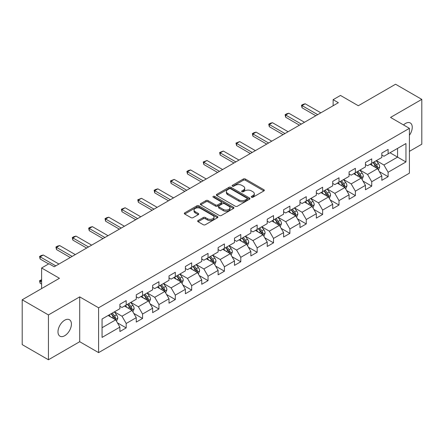 <?xml version="1.0" encoding="UTF-8"?>
<svg xmlns="http://www.w3.org/2000/svg" width="444" height="444" viewBox="0 0 444 444"><rect width="100%" height="100%" fill="white"/><g stroke="black" fill="none" stroke-linecap="round" stroke-linejoin="round"><path stroke-width="0.67" d="M251.515 197.236A1.021 0.588 0 0 0 252.958 197.236L263.903 190.92A1.454 0.844 0 0 0 264.33 190.326A1.454 0.844 0 0 0 263.903 189.732L245.36 179.026A1.454 0.844 0 0 0 243.301 179.026L232.356 185.342A1.021 0.588 0 0 0 232.062 185.758A1.021 0.588 0 0 0 232.356 186.175A1.021 0.588 0 0 0 233.799 186.175L235.215 185.359A4.662 2.692 0 0 1 241.808 185.359L243.356 186.252A4.662 2.692 0 0 1 244.722 188.156A4.662 2.692 0 0 1 243.356 190.06L241.936 190.876A1.021 0.588 0 0 0 241.641 191.292A1.021 0.588 0 0 0 241.936 191.708A1.021 0.588 0 0 0 243.379 191.708L244.794 190.892A4.662 2.692 0 0 1 251.387 190.892L252.936 191.78A4.662 2.692 0 0 1 254.301 193.684A4.662 2.692 0 0 1 252.936 195.588L251.515 196.403A1.021 0.588 0 0 0 251.221 196.82A1.021 0.588 0 0 0 251.515 197.236L251.515 196.403M64.702 335.72A9.496 5.483 120 0 0 70.907 327.35A9.496 5.483 120 0 0 69.447 319.736A9.496 5.483 120 0 0 64.702 320.207A9.496 5.483 120 0 0 58.497 328.577A9.496 5.483 120 0 0 59.951 336.186A9.496 5.483 120 0 0 64.702 335.72M409.418 135.27A9.496 5.483 120 0 0 410.284 122.96A9.496 5.483 120 0 0 405.533 123.426A9.496 5.483 120 0 0 403.529 124.936M198.085 220.535A1.454 0.844 0 0 0 197.658 221.129A1.454 0.844 0 0 0 198.085 221.723L203.285 224.725A1.454 0.844 0 0 0 205.344 224.725L217.499 217.71A1.454 0.844 0 0 0 217.926 217.116A1.454 0.844 0 0 0 217.499 216.522L198.962 205.816A1.454 0.844 0 0 0 196.897 205.816L184.743 212.831A1.454 0.844 0 0 0 184.321 213.431A1.454 0.844 0 0 0 184.743 214.025L191.031 217.649A1.454 0.844 0 0 0 193.09 217.649L198.29 214.646A1.454 0.844 0 0 0 198.718 214.052A1.454 0.844 0 0 0 198.29 213.459L195.177 211.66A3.896 2.248 0 0 1 194.034 210.068A3.896 2.248 0 0 1 196.437 207.992A3.896 2.248 0 0 1 200.682 208.48L212.892 215.523A3.896 2.248 0 0 1 214.03 217.116A3.896 2.248 0 0 1 211.627 219.192A3.896 2.248 0 0 1 207.381 218.703L205.344 217.532A1.454 0.844 0 0 0 203.285 217.532L198.085 220.535L198.085 221.723M409.418 151.36L421.8 144.211L421.8 99.378L395.565 84.232L358.314 105.739L340.476 95.438L333.128 99.678L338.372 102.708L54.207 266.772L48.957 263.742L41.614 267.982L41.614 288.583M48.435 314.935L48.435 359.768L79.704 341.714L79.704 296.881L48.435 314.935L22.2 299.789L59.452 278.283L41.614 267.982M79.704 296.881L98.596 307.786L409.418 128.338L409.418 173.171L98.596 352.619L98.596 307.786M421.8 99.378L390.531 117.432L409.418 128.338M235.32 206.232A1.454 0.844 0 0 0 237.379 206.232L249.534 199.217A1.454 0.844 0 0 0 249.961 198.623A1.454 0.844 0 0 0 249.534 198.024L230.991 187.324A1.454 0.844 0 0 0 228.932 187.324L216.777 194.339A1.454 0.844 0 0 0 216.35 194.933A1.454 0.844 0 0 0 216.777 195.527L235.32 206.232M213.631 197.458A1.021 0.588 0 0 1 214.668 197.602L214.668 196.392L233.516 207.276A1.454 0.844 0 0 1 233.944 207.87A1.454 0.844 0 0 1 233.516 208.464L221.362 215.479A1.454 0.844 0 0 1 219.303 215.479L200.76 204.778L200.76 203.585A1.454 0.844 0 0 0 200.338 204.179A1.454 0.844 0 0 0 200.76 204.778M200.76 203.585L205.966 200.583A1.454 0.844 0 0 1 208.025 200.583L215.545 204.923A1.454 0.844 0 0 0 217.604 204.923L221.057 202.93A1.454 0.844 0 0 0 221.478 202.336A1.454 0.844 0 0 0 221.057 201.743L213.225 197.225A1.021 0.588 0 0 1 212.926 196.809A1.021 0.588 0 0 1 213.558 196.265A1.021 0.588 0 0 1 214.668 196.392M48.435 359.768L22.2 344.622L22.2 299.789M117.432 322.844L126.19 327.905L126.19 323.482L136.269 317.665L136.269 322.089L142.563 318.453L142.563 314.03L152.636 308.214L152.636 312.637L158.935 309.002L158.935 304.578L169.009 298.762L169.009 303.185L175.302 299.55L175.302 295.127L185.376 289.31L185.376 293.734L191.675 290.099L191.675 285.675L201.748 279.859L201.748 284.282L208.042 280.647L208.042 276.224L218.115 270.407L218.115 274.83L224.414 271.195L224.414 266.772L234.488 260.955L234.488 265.379L240.781 261.744L240.781 257.32L250.86 251.504L250.86 255.927L257.154 252.292L257.154 247.869L267.227 242.052L267.227 246.476L273.526 242.84L273.526 238.417L283.599 232.601L283.599 237.024L289.893 233.389L289.893 228.965L299.966 223.149L299.966 227.572L306.266 223.937L306.266 219.514L316.339 213.703L316.339 218.121L322.633 214.485L322.633 210.068L332.706 204.251L332.706 208.669L339.005 205.039L339.005 200.616L349.078 194.799L349.078 199.223L355.378 195.588L355.378 191.164L365.451 185.348L365.451 189.771L371.745 186.136L371.745 181.713L381.818 175.896L381.818 180.32L388.117 176.684L388.117 172.261L405.955 161.96L405.955 143.545L397.558 148.39L397.558 157.115L405.955 161.96M126.19 327.905L119.897 331.535L119.897 327.117L102.059 337.412L102.059 318.997L119.897 308.697L119.897 304.273L126.19 300.638L126.19 305.061L136.269 299.245L136.269 294.822L142.563 291.186L142.563 295.61L152.636 289.793L152.636 285.37L158.935 281.735L158.935 286.158L169.009 280.342L169.009 275.918L175.302 272.283L175.302 276.706L185.376 270.89L185.376 266.467L191.675 262.831L191.675 267.255L201.748 261.438L201.748 257.021L208.042 253.385L208.042 257.803L218.115 251.987L218.115 247.569L224.414 243.934L224.414 248.357L234.488 242.541L234.488 238.117L240.781 234.482L240.781 238.905L250.86 233.089L250.86 228.666L257.154 225.03L257.154 229.454L267.227 223.637L267.227 219.214L273.526 215.579L273.526 220.002L283.599 214.186L283.599 209.762L289.893 206.127L289.893 210.55L299.966 204.734L299.966 200.311L306.266 196.675L306.266 201.099L316.339 195.282L316.339 190.859L322.633 187.224L322.633 191.647L332.706 185.831L332.706 181.407L339.005 177.772L339.005 182.195L349.078 176.379L349.078 171.956L355.378 168.32L355.378 172.744L365.451 166.927L365.451 162.504L371.745 158.869L371.745 163.292L381.818 157.476L381.818 153.052L388.117 149.417L388.117 153.84L405.955 143.545M124.514 306.033L132.068 310.395L121.995 316.211L114.441 311.849M119.897 306.271L121.995 307.487L126.19 305.061M121.995 316.211L126.19 323.482M132.068 310.395L136.269 317.665M140.881 296.581L148.44 300.943L138.367 306.76L130.808 302.397M136.269 296.82L138.367 298.035L142.563 295.61M138.367 306.76L142.563 314.03M148.44 300.943L152.636 308.214M157.254 287.129L164.807 291.492L154.734 297.308L147.18 292.946M152.636 287.373L154.734 288.583L158.935 286.158M154.734 297.308L158.935 304.578M164.807 291.492L169.009 298.762M173.626 277.678L181.18 282.04L171.107 287.856L163.547 283.494M169.009 277.922L171.107 279.132L175.302 276.706M171.107 287.856L175.302 295.127M181.18 282.04L185.376 289.31M189.993 268.226L197.552 272.588L187.473 278.405L179.92 274.042M185.376 268.47L187.473 269.68L191.675 267.255M187.473 278.405L191.675 285.675M197.552 272.588L201.748 279.859M206.366 258.774L213.919 263.137L203.846 268.953L196.292 264.591M201.748 259.019L203.846 260.228L208.042 257.803M203.846 268.953L208.042 276.224M213.919 263.137L218.115 270.407M222.733 249.323L230.292 253.685L220.218 259.501L212.659 255.139M218.115 249.567L220.218 250.777L224.414 248.357M220.218 259.501L224.414 266.772M230.292 253.685L234.488 260.955M239.105 239.871L246.659 244.233L236.585 250.05L229.032 245.687M234.488 240.115L236.585 241.325L240.781 238.905M236.585 250.05L240.781 257.32M246.659 244.233L250.86 251.504M255.472 230.419L263.031 234.782L252.958 240.598L245.399 236.236M250.86 230.664L252.958 231.873L257.154 229.454M252.958 240.598L257.154 247.869M263.031 234.782L267.227 242.052M271.845 220.968L279.398 225.33L269.325 231.146L261.771 226.784M267.227 221.212L269.325 222.422L273.526 220.002M269.325 231.146L273.526 238.417M279.398 225.33L283.599 232.601M288.217 211.516L295.771 215.878L285.697 221.695L278.144 217.332M283.599 211.76L285.697 212.97L289.893 210.55M285.697 221.695L289.893 228.965M295.771 215.878L299.966 223.149M304.584 202.07L312.143 206.432L302.064 212.249L294.511 207.886M299.966 202.309L302.064 203.524L306.266 201.099M302.064 212.249L306.266 219.514M312.143 206.432L316.339 213.703M320.957 192.618L328.51 196.981L318.437 202.797L310.883 198.435M316.339 192.857L318.437 194.072L322.633 191.647M318.437 202.797L322.633 210.068M328.51 196.981L332.706 204.251M337.323 183.167L344.883 187.529L334.809 193.345L327.25 188.983M332.706 183.405L334.809 184.621L339.005 182.195M334.809 193.345L339.005 200.616M344.883 187.529L349.078 194.799M353.696 173.715L361.25 178.077L351.176 183.894L343.623 179.531M349.078 173.954L351.176 175.169L355.378 172.744M351.176 183.894L355.378 191.164M361.25 178.077L365.451 185.348M370.068 164.263L377.622 168.626L367.549 174.442L359.99 170.08M365.451 164.508L367.549 165.717L371.745 163.292M367.549 174.442L371.745 181.713M377.622 168.626L381.818 175.896M390.004 152.753L397.558 157.115L383.916 164.99L376.362 160.628M381.818 155.056L383.916 156.266L388.117 153.84M383.916 164.99L388.117 172.261M79.704 341.714L98.596 352.619M333.128 99.678L333.128 105.739M102.059 327.722L115.701 319.846L108.142 315.484M115.701 319.846L119.897 327.117M379.354 171.623L388.117 176.684M362.981 181.074L371.745 186.136M346.614 190.526L355.378 195.588M330.242 199.978L339.005 205.039M313.875 209.429L322.633 214.485M297.502 218.881L306.266 223.937M281.13 228.333L289.893 233.389M264.763 237.784L273.526 242.84M248.39 247.236L257.154 252.292M232.023 256.688L240.781 261.744M215.651 266.134L224.414 271.195M199.284 275.585L208.042 280.647M182.911 285.037L191.675 290.099M166.539 294.489L175.302 299.55M150.172 303.94L158.935 309.002M133.799 313.392L142.563 318.453M251.926 197.38L252.936 196.797A4.662 2.692 0 0 0 254.301 194.899L254.301 193.684M244.722 188.156L244.722 189.366A4.662 2.692 0 0 1 243.356 191.27L242.346 191.852M263.886 190.931L245.36 180.236A1.454 0.844 0 0 0 243.301 180.236L232.767 186.319M249.534 198.024L249.534 199.217L230.991 188.534A1.454 0.844 0 0 0 228.932 188.534L216.8 195.538M246.958 199.04A1.021 0.588 0 0 0 247.258 198.623A1.021 0.588 0 0 0 246.958 198.207L230.686 188.811A1.021 0.588 0 0 0 229.243 188.811L227.75 189.671A4.662 2.692 0 0 0 226.385 191.575A4.662 2.692 0 0 0 227.75 193.479L238.872 199.9A4.662 2.692 0 0 0 245.465 199.9L246.958 199.04L246.958 200.25A1.021 0.588 0 0 0 247.258 199.833L247.258 198.623M226.385 191.575L226.385 192.785A4.662 2.692 0 0 0 227.75 194.688L227.75 193.479M246.958 200.25L245.465 201.11A4.662 2.692 0 0 1 238.872 201.11L227.75 194.688M200.782 204.789L205.966 201.792L205.966 200.583M221.478 202.336L221.478 203.552A1.454 0.844 0 0 1 221.057 204.146L217.604 206.138A1.454 0.844 0 0 1 215.545 206.138L208.025 201.792A1.454 0.844 0 0 0 205.966 201.792M214.668 197.602L233.5 208.475M223.343 209.429A3.896 2.248 0 0 0 227.594 209.918A3.896 2.248 0 0 0 229.998 207.836A3.896 2.248 0 0 0 228.854 206.249L224.559 203.763A1.454 0.844 0 0 0 222.494 203.763L219.047 205.755A1.454 0.844 0 0 0 218.62 206.349A1.454 0.844 0 0 0 219.047 206.948L223.343 209.429L223.343 210.639A3.896 2.248 0 0 0 227.594 211.128A3.896 2.248 0 0 0 229.998 209.052L229.998 207.836M218.62 206.349L218.62 207.564A1.454 0.844 0 0 0 219.047 208.158L219.047 206.948M223.343 210.639L219.047 208.158M214.03 217.116L214.03 218.326A3.896 2.248 0 0 1 211.627 220.407A3.896 2.248 0 0 1 207.381 219.919L205.344 218.742A1.454 0.844 0 0 0 203.285 218.742L198.102 221.734M194.034 210.068L194.034 211.277A3.896 2.248 0 0 0 195.177 212.87L195.177 211.66M198.268 214.657L195.177 212.87M217.482 217.721L198.962 207.026A1.454 0.844 0 0 0 196.897 207.026L184.765 214.036M378.449 170.063L379.698 166.916A3.935 2.27 -120 0 0 378.443 163.57L376.279 160.678M372.505 165.668L371.029 163.703M377.012 168.276L377.578 167.083A3.935 2.27 -120 0 0 376.451 164.718L374.286 161.827M373.299 162.399L375.702 165.601A2.004 1.154 60 0 1 376.068 166.211L377.578 167.083M373.027 162.554L375.191 165.446A3.935 2.27 60 0 1 376.318 167.81M317.704 114.641L302.048 105.605L302.048 107.787L301.47 105.272L303.041 104.362L305.195 103.785L320.851 112.826M315.812 115.734L302.048 107.787M305.195 103.785L302.048 105.605L301.47 105.272M362.082 179.515L363.331 176.368A3.935 2.27 -120 0 0 362.076 173.021L359.906 170.13M356.132 175.119L354.662 173.154M360.645 177.722L361.205 176.534A3.935 2.27 -120 0 0 360.078 174.17L357.914 171.279M356.926 171.845L359.329 175.053A2.004 1.154 60 0 1 359.696 175.663L361.205 176.534M356.654 172.006L358.819 174.897A3.935 2.27 60 0 1 359.945 177.261M345.709 188.961L346.958 185.82A3.935 2.27 -120 0 0 345.704 182.467L343.539 179.581M339.76 184.571L338.289 182.606M344.272 187.174L344.838 185.986A3.935 2.27 -120 0 0 343.712 183.622L341.541 180.73M340.559 181.296L342.962 184.504A2.004 1.154 60 0 1 343.323 185.115L344.838 185.986M340.287 181.457L342.452 184.349A3.935 2.27 60 0 1 343.578 186.713M301.332 124.092L285.675 115.057L285.675 117.238L285.098 114.724L286.674 113.814L288.822 113.237L304.479 122.278M299.445 125.186L285.675 117.238M288.822 113.237L285.675 115.057L285.098 114.724M284.965 133.544L269.308 124.509L269.308 126.69L268.731 124.176L270.302 123.266L272.455 122.688L288.112 131.729M283.072 134.637L269.308 126.69M272.455 122.688L269.308 124.509L268.731 124.176M329.343 198.413L330.586 195.271A3.935 2.27 -120 0 0 329.331 191.919L327.167 189.027M323.393 194.022L321.922 192.058M327.905 196.625L328.466 195.438A3.935 2.27 -120 0 0 327.339 193.073L325.175 190.182M324.187 190.748L326.59 193.956A2.004 1.154 60 0 1 326.956 194.566L328.466 195.438M323.915 190.909L326.079 193.8A3.935 2.27 60 0 1 327.206 196.165M312.97 207.864L314.219 204.723A3.935 2.27 -120 0 0 312.964 201.371L310.8 198.479M307.02 203.474L305.55 201.509M311.533 206.077L312.093 204.889A3.935 2.27 -120 0 0 310.972 202.525L308.802 199.633M307.82 200.2L310.223 203.408A2.004 1.154 60 0 1 310.584 204.018L312.093 204.889M307.542 200.361L309.712 203.252A3.935 2.27 60 0 1 310.833 205.616M296.598 217.316L297.846 214.174A3.935 2.27 -120 0 0 296.592 210.822L294.428 207.931M290.654 212.926L289.183 210.961M295.16 215.529L295.726 214.341A3.935 2.27 -120 0 0 294.6 211.977L292.435 209.085M291.447 209.651L293.85 212.859A2.004 1.154 60 0 1 294.217 213.47L295.726 214.341M291.175 209.812L293.34 212.704A3.935 2.27 60 0 1 294.466 215.068M268.592 142.996L252.936 133.96L252.936 136.142L252.359 133.627L253.935 132.717L256.083 132.14L271.739 141.181M266.705 144.089L252.936 136.142M256.083 132.14L252.936 133.96L252.359 133.627M252.22 152.447L236.563 143.406L236.563 145.588L235.986 143.073L239.716 141.592L255.372 150.633M250.333 153.541L236.563 145.588M239.716 141.592L236.563 143.406L235.986 143.073M235.853 161.899L220.196 152.858L220.196 155.039L219.619 152.525L223.343 151.043L239 160.084M233.96 162.992L220.196 155.039M223.343 151.043L220.196 152.858L219.619 152.525M280.231 226.767L281.479 223.626A3.935 2.27 -120 0 0 280.225 220.274L278.055 217.382M274.281 222.377L272.81 220.413M278.793 224.98L279.354 223.793A3.935 2.27 -120 0 0 278.227 221.428L276.063 218.537M275.08 219.103L277.483 222.311A2.004 1.154 60 0 1 277.844 222.921L279.354 223.793M274.803 219.264L276.967 222.155A3.935 2.27 60 0 1 278.094 224.52M219.48 171.351L203.824 162.31L203.824 164.491L203.247 161.977L206.971 160.495L222.627 169.536M217.593 172.444L203.824 164.491M206.971 160.495L203.824 162.31L203.247 161.977M262.643 234.56L265.107 233.072A3.935 2.27 -120 0 0 263.853 229.726L261.688 226.834M257.909 231.829L256.438 229.864M263.858 236.219L265.079 233.15M262.421 234.432L262.987 233.244A3.935 2.27 -120 0 0 261.86 230.874L259.696 227.988M258.708 228.555L261.111 231.762A2.004 1.154 60 0 1 261.477 232.373L262.987 233.244M258.436 228.716L260.6 231.602A3.935 2.27 60 0 1 261.727 233.971M203.113 180.802L187.457 171.761L187.457 173.943L186.88 171.428L188.45 170.518L190.604 169.947L206.26 178.982M201.221 181.89L187.457 173.943M190.604 169.947L187.457 171.761L186.88 171.428M247.491 245.671L248.74 242.524A3.935 2.27 -120 0 0 247.48 239.177L245.316 236.286M241.542 241.281L240.071 239.316M246.054 243.884L246.614 242.696A3.935 2.27 -120 0 0 245.488 240.326L243.323 237.435M242.335 238.006L244.738 241.214A2.004 1.154 60 0 1 245.105 241.825L246.614 242.696M242.063 238.162L244.228 241.053A3.935 2.27 60 0 1 245.354 243.423M186.741 190.254L171.084 181.213L171.084 183.394L170.507 180.88L174.231 179.398L189.888 188.434M184.854 191.342L171.084 183.394M174.231 179.398L171.084 181.213L170.507 180.88M231.119 255.122L232.367 251.976A3.935 2.27 -120 0 0 231.113 248.629L228.949 245.737M225.169 250.732L223.698 248.768M229.681 253.335L230.242 252.148A3.935 2.27 -120 0 0 229.121 249.778L226.951 246.886M225.968 247.458L228.371 250.666A2.004 1.154 60 0 1 228.732 251.271L230.242 252.148M225.691 247.613L227.861 250.505A3.935 2.27 60 0 1 228.987 252.875M170.368 199.706L154.712 190.665L154.712 192.846L154.135 190.332L155.711 189.422L157.864 188.85L173.521 197.885M168.481 200.793L154.712 192.846M157.864 188.85L154.712 190.665L154.135 190.332M214.746 264.574L215.995 261.427A3.935 2.27 -120 0 0 214.741 258.081L212.576 255.189M208.802 260.184L207.331 258.219M213.309 262.787L213.875 261.594A3.935 2.27 -120 0 0 212.748 259.229L210.584 256.338M209.596 256.91L211.999 260.117A2.004 1.154 60 0 1 212.365 260.722L213.875 261.594M209.324 257.065L211.488 259.956A3.935 2.27 60 0 1 212.615 262.321M154.001 209.157L138.345 200.116L138.345 202.298L137.768 199.783L141.492 198.302L157.148 207.337M152.114 210.245L138.345 202.298M141.492 198.302L138.345 200.116L137.768 199.783M198.379 274.026L199.628 270.879A3.935 2.27 -120 0 0 198.374 267.532L196.204 264.641M192.43 269.63L190.959 267.671M196.942 272.239L197.502 271.045A3.935 2.27 -120 0 0 196.376 268.681L194.211 265.79M193.229 266.361L195.632 269.569A2.004 1.154 60 0 1 195.993 270.174L197.502 271.045M192.951 266.517L195.121 269.408A3.935 2.27 60 0 1 196.242 271.772M137.629 218.609L121.972 209.568L121.972 211.749L121.395 209.235L125.125 207.748L140.781 216.789M135.742 219.697L121.972 211.749M125.125 207.748L121.972 209.568L121.395 209.235M182.007 283.477L183.255 280.331A3.935 2.27 -120 0 0 182.001 276.984L179.837 274.092M176.063 279.082L174.586 277.123M180.569 281.69L181.135 280.497A3.935 2.27 -120 0 0 180.009 278.133L177.844 275.241M176.856 275.813L179.259 279.021A2.004 1.154 60 0 1 179.626 279.626L181.135 280.497M176.584 275.968L178.749 278.86A3.935 2.27 60 0 1 179.876 281.224M121.262 228.061L105.605 219.02L105.605 221.201L105.028 218.687L106.599 217.776L108.752 217.199L124.409 226.24M119.369 229.148L105.605 221.201M108.752 217.199L105.605 219.02L105.028 218.687M165.64 292.929L166.889 289.782A3.935 2.27 -120 0 0 165.634 286.436L163.464 283.544M159.69 288.533L158.219 286.569M164.202 291.142L164.763 289.949A3.935 2.27 -120 0 0 163.636 287.584L161.472 284.693M160.489 285.264L162.887 288.467A2.004 1.154 60 0 1 163.253 289.077L164.763 289.949M160.212 285.42L162.376 288.311A3.935 2.27 60 0 1 163.503 290.676M104.889 237.507L89.233 228.471L89.233 230.652L88.656 228.138L90.232 227.228L92.38 226.651L108.036 235.692M103.002 238.6L89.233 230.652M92.38 226.651L89.233 228.471L88.656 228.138M149.267 302.381L150.516 299.234A3.935 2.27 -120 0 0 149.262 295.887L147.097 292.996M143.318 297.985L141.847 296.02M147.83 300.588L148.396 299.4A3.935 2.27 -120 0 0 147.269 297.036L145.099 294.144M144.117 294.711L146.52 297.918A2.004 1.154 60 0 1 146.881 298.529L148.396 299.4M143.845 294.872L146.009 297.763A3.935 2.27 60 0 1 147.136 300.127M88.523 246.958L72.866 237.923L72.866 240.104L72.289 237.59L73.859 236.68L76.013 236.103L91.669 245.144M86.63 248.052L72.866 240.104M76.013 236.103L72.866 237.923L72.289 237.59M132.9 311.827L134.144 308.685A3.935 2.27 -120 0 0 132.889 305.333L130.725 302.447M126.951 307.437L125.48 305.472M131.463 310.04L132.023 308.852A3.935 2.27 -120 0 0 130.897 306.488L128.732 303.596M127.744 304.162L130.148 307.37A2.004 1.154 60 0 1 130.514 307.981L132.023 308.852M127.472 304.323L129.637 307.215A3.935 2.27 60 0 1 130.764 309.579M72.15 256.41L56.493 247.375L56.493 249.556L55.916 247.042L57.492 246.131L59.64 245.554L75.297 254.595M70.263 257.503L56.493 249.556M59.64 245.554L56.493 247.375L55.916 247.042M116.528 321.278L117.777 318.137A3.935 2.27 -120 0 0 116.522 314.785L114.358 311.893M110.578 316.888L109.107 314.924M115.09 319.491L115.651 318.304A3.935 2.27 -120 0 0 114.53 315.939L112.36 313.048M111.377 313.614L113.781 316.822A2.004 1.154 60 0 1 114.141 317.432L115.651 318.304M111.1 313.775L113.27 316.666A3.935 2.27 60 0 1 114.391 319.031M41.614 280.197L40.121 281.058L41.614 281.918M40.121 283.239L39.544 280.725L40.121 281.058L40.121 283.239L41.614 284.099M39.544 280.725L41.614 279.687M55.778 265.862L40.121 256.826L40.121 259.007L39.544 256.493L41.12 255.583L43.273 255.006L58.93 264.047M48.646 263.925L40.121 259.007M43.273 255.006L40.121 256.826L39.544 256.493M252.936 196.797L252.936 195.588M241.936 191.708L241.936 190.876M243.356 191.27L243.356 190.06M232.356 186.175L232.356 185.342M243.301 180.236L243.301 179.026M245.36 180.236L245.36 179.026M263.903 190.92L263.903 189.732M216.777 195.527L216.777 194.339M228.932 188.534L228.932 187.324M230.991 188.534L230.991 187.324M238.872 201.11L238.872 199.9M245.465 201.11L245.465 199.9M208.025 201.792L208.025 200.583M215.545 206.138L215.545 204.923M217.604 206.138L217.604 204.923M221.057 204.146L221.057 202.93M233.516 208.464L233.516 207.276M203.285 218.742L203.285 217.532M205.344 218.742L205.344 217.532M207.381 219.919L207.381 218.703M198.29 214.646L198.29 213.459M184.743 214.025L184.743 212.831M196.897 207.026L196.897 205.816M198.962 207.026L198.962 205.816M217.499 217.71L217.499 216.522M377.234 168.398L379.676 166.994M376.451 164.718L378.443 163.57M373.654 166.334L375.191 165.446M360.861 177.85L363.303 176.446M360.078 174.17L362.076 173.021M357.281 175.785L358.819 174.897M344.494 187.301L346.931 185.897M343.712 183.622L345.704 182.467M340.914 185.237L342.452 184.349M328.122 196.753L330.564 195.343M327.339 193.073L329.331 191.919M324.542 194.688L326.079 193.8M311.755 206.205L314.191 204.795M310.972 202.525L312.964 201.371M308.169 204.14L309.712 203.252M295.382 215.656L297.824 214.247M294.6 211.977L296.592 210.822M291.802 213.592L293.34 212.704M279.01 225.108L281.452 223.698M278.227 221.428L280.225 220.274M275.43 223.043L276.967 222.155M261.86 230.874L263.853 229.726M259.063 232.49L260.6 231.602M246.27 244.011L248.712 242.602M245.488 240.326L247.48 239.177M242.69 241.941L244.228 241.053M229.903 253.463L232.34 252.053M229.121 249.778L231.113 248.629M226.323 251.393L227.861 250.505M213.531 262.915L215.973 261.505M212.748 259.229L214.741 258.081M209.951 260.844L211.488 259.956M197.164 272.366L199.6 270.957M196.376 268.681L198.374 267.532M193.578 270.296L195.121 269.408M180.791 281.818L183.233 280.408M180.009 278.133L182.001 276.984M177.212 279.748L178.749 278.86M164.419 291.264L166.861 289.86M163.636 287.584L165.634 286.436M160.839 289.199L162.376 288.311M148.052 300.716L150.488 299.312M147.269 297.036L149.262 295.887M144.472 298.651L146.009 297.763M131.679 310.167L134.121 308.763M130.897 306.488L132.889 305.333M128.1 308.103L129.637 307.215M115.312 319.619L117.749 318.209M114.53 315.939L116.522 314.785M111.733 317.554L113.27 316.666"/></g></svg>
